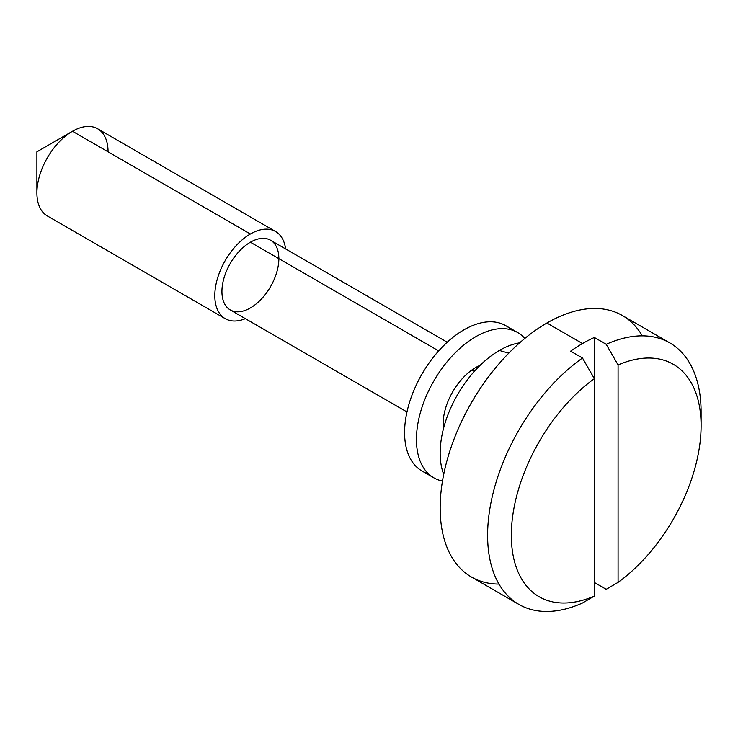<?xml version="1.0" encoding="UTF-8"?>
<svg xmlns="http://www.w3.org/2000/svg" width="738" height="738" viewBox="0 0 738 738"><rect width="100%" height="100%" fill="white"/><g stroke="black" fill="none" stroke-linecap="round" stroke-linejoin="round"><path stroke-width="1.11" d="M669.836 342.921L622.392 315.532A150.958 87.158 120 0 0 546.913 323.013L582.494 343.548A150.958 87.158 120 0 0 570.631 351.168L582.494 358.013L594.358 378.649L594.358 596.064L594.358 378.649A134.187 77.472 120 0 0 511.333 535.29A134.187 77.472 120 0 0 594.358 596.064A134.187 77.472 -60 0 1 511.333 535.29A134.187 77.472 -60 0 1 594.358 378.649L582.494 358.013A150.958 87.158 120 0 0 487.606 535.29A150.958 87.158 120 0 0 582.494 603.011L594.358 596.064L582.494 603.011A150.958 87.158 -60 0 1 518.869 604.394A150.958 87.158 -60 0 1 493.611 491.065A150.958 87.158 -60 0 1 582.494 358.013L570.631 351.168A150.958 87.158 -60 0 1 582.494 343.548A150.958 87.158 -60 0 1 594.358 337.469L606.212 344.314A150.958 87.158 -60 0 1 669.836 342.921A150.958 87.158 -60 0 1 700.925 419.184M701.1 425.725A134.187 77.472 -60 0 1 618.075 582.365L618.075 364.959L606.212 344.314L618.075 364.959L618.075 582.365A134.187 77.472 120 0 0 701.1 425.725A134.187 77.472 120 0 0 618.075 364.959A134.187 77.472 -60 0 1 701.1 425.725L701.1 412.035A150.958 87.158 120 0 0 606.212 344.314L594.358 337.469A150.958 87.158 120 0 0 582.494 343.548L546.913 323.013A150.958 87.158 120 0 0 448.289 456.038A150.958 87.158 120 0 0 471.434 577.005L518.869 604.394M606.212 589.311L594.358 582.466L606.212 589.311L618.075 582.365L606.212 589.311M275.551 231.501A50.322 29.05 -60 0 1 285.615 248.927A50.322 29.05 120 0 0 250.394 233.992A50.322 29.05 120 0 0 214.896 292.654A50.322 29.05 120 0 0 245.357 318.659A50.322 29.05 -60 0 1 225.228 318.659A50.322 29.05 -60 0 1 217.516 278.337A50.322 29.05 -60 0 1 250.394 233.992L72.481 131.272L250.394 233.992A50.322 29.05 -60 0 1 275.551 231.501L97.647 128.781A50.322 29.05 120 0 0 72.481 131.272L36.9 151.816L36.9 192.904A50.322 29.05 -60 0 1 72.481 131.272L36.9 151.816L72.481 131.272A50.322 29.05 -60 0 1 108.062 151.816M72.481 131.272A50.322 29.05 120 0 0 39.612 175.616A50.322 29.05 120 0 0 47.324 215.939L225.228 318.659M447.228 342.238L270.523 240.21A40.258 23.238 120 0 0 250.394 242.212A40.258 23.238 -60 0 1 275.043 277.276A40.258 23.238 -60 0 1 225.745 305.744A40.258 23.238 -60 0 1 250.394 242.212A40.258 23.238 120 0 0 224.094 277.682A40.258 23.238 120 0 0 230.265 309.942L406.97 411.961M250.394 242.212L438.676 350.91L250.394 242.212M471.831 370.052L474.257 371.454L471.831 370.052M499.469 350.402A83.864 48.422 -60 0 1 519.644 342.838A83.864 48.422 120 0 0 499.469 350.402A83.864 48.422 120 0 0 443.704 474.377A83.864 48.422 -60 0 1 499.469 350.402A83.864 48.422 -120 0 0 509.035 352.893A83.864 48.422 60 0 1 499.469 350.402M498.98 584.081A150.958 87.158 -60 0 1 443.049 477.79A150.958 87.158 -60 0 1 546.913 323.013A150.958 87.158 -60 0 1 642.291 335.855M594.358 337.469L594.358 378.649L594.358 337.469M524.838 338.419A83.864 48.422 120 0 0 433.815 380.974A83.864 48.422 120 0 0 442.468 481.075A83.864 48.422 -60 0 1 433.815 477.818A83.864 48.422 -60 0 1 433.815 380.974A83.864 48.422 -60 0 1 517.679 332.552A83.864 48.422 -60 0 1 524.838 338.419M443.418 428.861A46.125 26.633 -60 0 1 480.087 365.347A46.125 26.633 120 0 0 443.418 428.861M428.308 473.658A83.864 48.422 -60 0 1 421.951 374.129A83.864 48.422 -60 0 1 511.333 329.858M517.679 332.552L505.816 325.707A83.864 48.422 120 0 0 421.951 374.129A83.864 48.422 120 0 0 421.951 470.964L433.815 477.818"/></g></svg>
